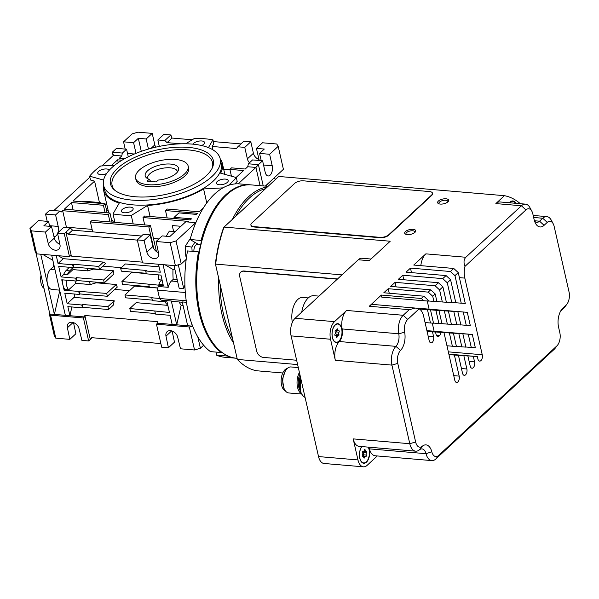 <?xml version="1.0" encoding="UTF-8"?>
<svg xmlns="http://www.w3.org/2000/svg" width="599" height="599" viewBox="0 0 599 599"><rect width="100%" height="100%" fill="white"/><g stroke="black" fill="none" stroke-linecap="round" stroke-linejoin="round"><path stroke-width="0.9" d="M318.526 456.573L357.962 459.935A13.051 7.031 94.9 0 0 363.451 466.831L324.007 463.476A13.051 7.031 -85.1 0 1 318.526 456.573L291.099 335.882A13.051 7.031 -85.1 0 1 295.082 318.279L358.254 259.764A13.051 7.031 -85.1 0 1 361.968 258.259L371.013 259.03M377.288 455.951L367.165 465.326A13.051 7.031 94.9 0 1 363.451 466.831M427.02 331.157L440.939 332.4A4.35 2.344 -85.1 0 1 439.516 335.65L439.104 336.032A4.35 2.344 -85.1 0 1 437.862 336.541A4.35 2.344 -85.1 0 1 436.035 334.242L435.533 332.048L432.5 331.853L433.564 336.526A4.35 2.344 94.9 0 1 433.212 340.883A4.35 2.344 94.9 0 1 430.995 342.898A4.35 2.344 94.9 0 1 429.169 340.599L423.643 316.265A15.222 8.199 94.9 0 0 419.158 308.829L415.369 308.066L409.252 309.668L403.194 315.276A14.136 7.615 94.9 0 0 398.762 333.77A9.786 5.271 -85.1 0 1 395.917 346.357A14.136 7.615 94.9 0 0 391.926 365.113L409.783 443.709A14.136 7.615 94.9 0 0 415.721 451.174A14.136 7.615 94.9 0 0 419.427 449.834A9.786 5.271 -85.1 0 1 421.988 448.898A9.786 5.271 -85.1 0 1 426.009 453.683A14.136 7.615 94.9 0 0 431.812 460.601A14.136 7.615 94.9 0 0 435.84 458.969L554.068 349.449A14.136 7.615 94.9 0 0 555.168 348.244L557.609 345.091A9.786 5.271 94.9 0 0 559.833 332.73L558.575 327.189A14.136 7.615 -85.1 0 1 561.787 309.331A14.136 7.615 -85.1 0 1 562.888 308.118L566.062 305.176A9.786 5.271 94.9 0 0 566.826 304.344A9.786 5.271 94.9 0 0 569.05 291.975L554.157 226.429A9.786 5.271 94.9 0 0 553.206 223.794A9.786 5.271 94.9 0 0 547.254 222.386L544.079 225.329A14.136 7.615 -85.1 0 1 535.476 223.292A14.136 7.615 -85.1 0 1 534.106 219.489L532.848 213.948A9.786 5.271 94.9 0 0 531.905 211.312A9.786 5.271 94.9 0 0 525.944 209.905L464.966 266.39A15.222 8.199 94.9 0 0 464.839 278.108L482.247 354.743L448.344 351.853M297.621 364.566L237.339 359.43C243.314 365.719 249.768 369.501 256.709 370.766L282.765 372.982M531.905 211.312L530.025 207.793A14.136 7.615 94.9 0 0 525.45 204.132A14.136 7.615 94.9 0 0 521.422 205.764L495.86 203.585L504.395 195.678L278.715 176.458L224.063 227.081C219.975 238.672 217.182 251.011 215.685 264.114L341.939 274.874M525.944 209.905L521.422 205.764L465.827 257.263C463.768 259.532 463.484 262.572 464.966 266.39M453.743 268.457L458.265 272.597L454.97 275.652L450.448 271.512L453.743 268.457L413.759 265.05L425.844 253.856L465.827 257.263M450.448 271.512L410.457 268.105L406.07 272.171L446.053 275.577L442.758 278.632L402.768 275.226L398.372 279.299L438.363 282.706L435.069 285.753L395.078 282.346L390.683 286.419L430.674 289.826L428.203 292.117L388.212 288.711L383.817 292.776L423.807 296.183L421.337 298.474L381.346 295.067L381.825 297.164L423.807 300.735L421.337 298.474M409.252 309.668L369.261 306.261L381.346 295.067M295.082 318.279L334.519 321.641L346.596 310.454A14.136 7.615 94.9 0 0 342.164 328.948A9.786 5.271 -85.1 0 1 339.311 341.535A14.136 7.615 94.9 0 0 335.328 360.291L330.543 339.236L291.099 335.882M215.385 263.822L237.339 359.43L215.393 263.822C216.868 251.093 219.578 239.091 223.532 227.807L224.063 227.081L390.219 241.232L369.209 260.7L358.254 259.764M414.942 232.367A5.653 2.426 -12.8 0 0 415.302 231.985A5.653 2.426 -12.8 0 0 412.704 229.297A5.653 2.426 -12.8 0 0 405.448 231.558A5.653 2.426 -12.8 0 0 405.598 234.187A5.653 2.426 -12.8 0 0 414.942 232.367M447.902 201.841A5.653 2.426 -12.8 0 0 448.262 201.459A5.653 2.426 -12.8 0 0 445.656 198.771A5.653 2.426 -12.8 0 0 438.401 201.032A5.653 2.426 -12.8 0 0 438.55 203.66A5.653 2.426 -12.8 0 0 447.902 201.841M250.966 225.194A6.522 2.8 -12.8 0 0 250.988 225.389A6.522 2.8 -12.8 0 0 254.058 226.999L380.043 237.728A6.522 2.8 -12.8 0 0 388.818 235.145L431.662 195.454A6.522 2.8 -12.8 0 0 432.545 193.544A6.522 2.8 -12.8 0 0 432.485 193.357M337.529 278.954L244.107 270.995A6.522 4.732 -132.8 0 0 240.978 271.961A6.522 4.732 -132.8 0 0 240.873 272.066M357.962 459.935L353.178 438.887A14.136 7.615 94.9 0 0 359.123 446.352L415.721 451.174M334.519 321.641A13.051 7.031 94.9 0 0 330.543 339.236M447.767 201.96A4.567 1.962 -12.8 0 0 447.82 201.384A4.567 1.962 -12.8 0 0 444.353 200.261A4.567 1.962 -12.8 0 0 439.531 202.065A4.567 1.962 167.2 0 0 438.917 203.405A4.567 1.962 167.2 0 0 439.217 203.9M414.808 232.487A4.567 1.962 -12.8 0 0 414.867 231.91A4.567 1.962 -12.8 0 0 411.401 230.787A4.567 1.962 -12.8 0 0 406.579 232.599A4.567 1.962 167.2 0 0 405.957 233.932A4.567 1.962 167.2 0 0 406.257 234.426M308.275 297.935L302.742 297.463A17.401 9.374 94.9 0 0 292.349 322.359M301.754 312.094A20.119 10.834 -85.1 0 1 313.928 295.689L319.005 296.123M335.238 324.8A9.464 5.099 94.9 0 0 332.026 335.2A9.464 5.099 94.9 0 0 336.331 342.561A9.464 5.099 94.9 0 0 339.027 341.467A9.464 5.099 94.9 0 0 342.239 331.06A9.464 5.099 94.9 0 0 337.933 323.707A9.464 5.099 94.9 0 0 335.238 324.8M560.574 311.203L563.285 308.695A14.136 7.615 94.9 0 0 564.378 307.489L566.826 304.344M335.964 342.501A9.464 5.099 94.9 0 0 337.334 342.104M336.264 342.224A9.135 4.919 94.9 0 0 338.869 341.168A9.135 4.919 -85.1 0 0 341.977 331.127A9.135 4.919 -85.1 0 0 337.821 324.022A9.135 4.919 -85.1 0 0 335.215 325.077A9.135 4.919 94.9 0 0 332.108 335.126A9.135 4.919 94.9 0 0 336.264 342.224L335.35 342.149A9.135 4.919 -85.1 0 1 334.991 342.089M336.533 323.939A9.135 4.919 -85.1 0 1 336.908 323.947L337.821 324.022M337.566 323.7A9.464 5.099 -85.1 0 1 338.847 324.321M553.206 223.794L551.335 220.275A14.136 7.615 94.9 0 0 546.76 216.606A14.136 7.615 94.9 0 0 542.731 218.238L539.557 221.188A9.786 5.271 -85.1 0 1 536.764 222.311A9.786 5.271 -85.1 0 1 534.57 221.158M495.86 203.585A14.136 7.615 -85.1 0 1 499.888 201.953L525.45 204.132M368.827 447.183A9.786 5.271 -85.1 0 1 369.403 448.861A14.136 7.615 94.9 0 0 375.206 455.779L431.812 460.601M434.103 331.202L432.268 323.116M429.079 309.084L427.244 300.99M369.261 306.261A15.222 8.199 -85.1 0 1 373.604 304.502L415.369 308.066M388.212 288.711L389.245 293.24M395.078 282.346L396.111 286.884M402.768 275.226L403.801 279.755M410.457 268.105L411.491 272.635M420.812 265.649A15.222 8.199 -85.1 0 1 425.844 253.856M426.9 330.626L472.319 334.459L475.336 347.734L465.865 347.008M419.607 308.358L467.295 312.341L419.629 308.463M448.973 354.615L458.445 355.342L462.473 373.057A4.35 2.344 94.9 0 0 464.3 375.356A4.35 2.344 94.9 0 0 466.516 373.342A4.35 2.344 94.9 0 0 466.868 368.984L463.851 355.701L467.894 355.963L470.163 365.937A4.35 2.344 94.9 0 0 471.99 368.235A4.35 2.344 94.9 0 0 474.206 366.221A4.35 2.344 94.9 0 0 474.558 361.863L473.3 356.315L477.343 356.585L477.852 358.808A4.35 2.344 94.9 0 0 479.679 361.107A4.35 2.344 94.9 0 0 481.896 359.093A4.35 2.344 94.9 0 0 482.247 354.743M419.158 308.829L407.717 319.417A9.786 5.271 94.9 0 0 404.647 332.228A14.136 7.615 -85.1 0 1 400.536 350.408A9.786 5.271 94.9 0 0 397.773 363.391L415.631 441.98A9.786 5.271 94.9 0 0 422.31 446.225A14.136 7.615 -85.1 0 1 431.812 451.788A9.786 5.271 94.9 0 0 438.625 455.442L556.853 345.93A9.786 5.271 94.9 0 0 557.609 345.091M443.971 332.602L454.783 380.178A4.35 2.344 94.9 0 0 456.61 382.476A4.35 2.344 94.9 0 0 458.827 380.462A4.35 2.344 94.9 0 0 459.178 376.112L454.401 355.08M448.958 354.533L458.445 355.342M448.928 354.428L463.851 355.701M448.913 354.346L467.894 355.963M448.891 354.241L473.3 356.315M448.868 354.159L477.343 356.585M446.053 275.577L450.575 279.718L447.281 282.773L442.758 278.632M438.363 282.706L442.886 286.846L439.591 289.901L435.069 285.753M423.807 296.183L428.33 300.331L427.581 301.02L423.807 300.735M430.674 289.826L435.196 293.967L432.725 296.258L428.203 292.117M449.37 332.954L453.421 333.224L456.438 346.499L452.387 346.229L449.37 332.954L426.997 331.052M426.982 330.97L453.421 333.224M467.295 312.341L470.312 325.609L460.833 324.883M444.346 310.836L448.396 311.098L451.414 324.373L447.363 324.111L444.346 310.836L418.476 308.627M418.02 308.515L448.396 311.098M458.265 272.597L465.281 303.491L455.809 302.765M432.725 296.258L433.901 301.432L428.472 300.968M433.901 301.432L436.933 301.634L435.196 293.967M438.947 310.477L435.907 310.282L438.925 323.557L441.965 323.752L438.947 310.477L419.008 308.784M435.907 310.282L419.21 308.859M430.509 309.93L427.476 309.728L430.486 323.003L433.526 323.198L430.509 309.93L419.412 308.979M430.486 323.003L425.065 322.539M435.533 332.048L427.065 331.329M432.5 331.853L427.072 331.389M438.925 323.557L433.504 323.093M427.581 301.02L428.502 301.08L428.33 300.331M427.476 309.728L419.517 309.054M427.035 331.217L440.939 332.4M335.433 330.528L335.994 330.573A1.498 0.809 94.9 0 1 335.777 330.498A0.861 0.464 94.9 0 0 335.65 330.453A0.861 0.464 94.9 0 0 335.178 330.962A0.861 0.464 94.9 0 0 335.215 331.913A1.498 0.809 94.9 0 1 335.036 334.085A0.861 0.464 94.9 0 0 334.848 335.013A0.861 0.464 94.9 0 0 335.23 335.59A0.861 0.464 94.9 0 0 335.373 335.56L335.096 335.537M336.301 336.72A0.861 0.464 94.9 0 0 336.698 337.409A0.861 0.464 94.9 0 0 337.207 336.773L336.301 336.698A1.498 0.809 94.9 0 0 335.62 335.515A1.498 0.809 94.9 0 0 335.373 335.56M335.994 330.573A1.498 0.809 94.9 0 0 336.878 329.472A0.861 0.464 94.9 0 1 337.387 328.844A0.861 0.464 94.9 0 1 337.776 329.532A1.498 0.809 94.9 0 0 338.465 330.738A1.498 0.809 94.9 0 0 338.712 330.685A0.861 0.464 94.9 0 1 338.854 330.663A0.861 0.464 94.9 0 1 339.236 331.232A0.861 0.464 94.9 0 1 339.041 332.16A1.498 0.809 94.9 0 0 338.869 334.339A0.861 0.464 94.9 0 1 338.907 335.29A0.861 0.464 94.9 0 1 338.435 335.799A0.861 0.464 94.9 0 1 338.308 335.754A1.498 0.809 94.9 0 0 338.091 335.672A1.498 0.809 94.9 0 0 337.207 336.773M335.852 335.485A0.861 0.464 94.9 0 0 336.076 334.1A1.498 0.809 -85.1 0 1 336.249 331.921A0.861 0.464 94.9 0 0 336.271 330.551M335.088 335.47A1.498 0.809 -85.1 0 1 335.298 335.44A1.498 0.809 -85.1 0 1 335.492 335.5M232.172 337.679A85.912 46.273 -85.1 0 1 220.133 284.69M235.759 216.246A85.912 46.273 -85.1 0 1 265.537 188.663M233.266 342.501A86.997 46.857 -85.1 0 1 218.687 278.34M232.442 219.316A86.997 46.857 -85.1 0 1 267.379 186.955M268.053 186.326L251.355 184.904A86.997 46.857 94.9 0 0 219.811 202.387A86.997 46.857 94.9 0 0 208.452 335.71A86.997 46.857 94.9 0 0 236.59 358.269L236.852 358.292M219.811 202.387L219.197 203.173A85.912 46.273 94.9 0 0 201.616 240.783A85.912 46.273 94.9 0 0 199.033 252.186A85.912 46.273 94.9 0 0 207.98 334.826L208.452 335.71M198.658 244.632A5.983 3.22 94.9 0 0 198.149 244.235L190.115 239.525A86.997 46.857 -85.1 0 1 239.488 183.893L250.449 184.829A86.997 46.857 94.9 0 0 201.069 240.461L201.616 240.783M221.36 352.541L210.406 351.606A86.997 46.857 -85.1 0 1 187.532 250.936L198.494 251.872A86.997 46.857 94.9 0 0 221.36 352.541L221.48 352.01M227.395 355.724L227.328 356.031A86.997 46.857 94.9 0 0 235.677 358.195L224.722 357.259A86.997 46.857 -85.1 0 1 216.374 355.102L217.033 352.167M190.115 239.525L201.069 240.461M250.899 184.874A86.997 46.857 94.9 0 0 250.449 184.829M102.04 165.916L113.503 155.298L112.342 152.206L113.129 155.65M275.443 179.483L274.349 177.716M265.701 186.132L272.949 179.019M137.965 132.169L132.117 133.891L123.551 141.828L133.592 142.682L138.317 138.309L146.163 138.975L152.206 133.382L137.965 132.169M124.57 158.742L119.253 158.286L121.724 155.995L122.383 153.067L126.561 149.196L116.52 148.342L112.342 152.206L122.383 153.067M128.283 156.796L126.561 149.196M133.592 142.682L136.01 153.337M138.317 138.309L141.282 151.352M111.579 165.391L117.606 159.813L118.243 162.621M114.694 165.219L100.602 165.998A81.561 34.982 -12.8 0 0 89.618 176.173L103.597 180.082M99.427 202.522L94.575 181.145L90.494 180.007L89.618 176.173M108.164 210.519L106.495 210.047M234.965 183.915A81.561 34.982 167.2 0 0 237.197 181.392L236.32 177.559L220.612 173.171A60.896 26.124 -12.8 0 0 222.356 163.377A60.896 26.124 -12.8 0 0 220.207 158.825A59.81 25.652 -12.8 0 0 174.803 144.164A59.81 25.652 -12.8 0 0 111.669 167.802A59.81 25.652 -12.8 0 0 103.56 185.331A60.896 26.124 -12.8 0 0 103.59 190.362A60.896 26.124 -12.8 0 0 119.268 203.046L113.016 213.91L114.933 222.371M113.578 222.251L111.279 218.83M113.016 213.91A81.561 34.982 -12.8 0 0 131.271 215.468L147.564 205.45L150.064 216.471M133.195 223.929L131.271 215.468M147.564 205.45A60.896 26.124 -12.8 0 0 203.585 188.94L222.88 187.869M206.767 202.934L203.585 188.94M208.445 147.624L212.93 139.822A81.561 34.982 -12.8 0 0 194.675 138.272L185.705 143.782M212.93 139.822L213.798 143.655L212.173 146.478L212.944 149.855M259.172 160.495A6.963 5.047 47.2 0 0 259.06 159.866L256.447 148.372L264.301 149.039L259.577 153.419L269.617 154.272L272.231 165.766A6.963 3.751 -85.1 0 1 270.112 175.155A6.963 3.751 -85.1 0 1 268.127 175.956A6.963 3.751 -85.1 0 1 265.2 172.28L262.587 160.787L252.546 159.933L248.375 163.797L258.416 164.65L255.923 167.428L260.063 185.645M223.667 169.143L229.964 169.674M249.483 162.763A6.963 5.047 47.2 0 1 247.38 158.87L244.766 147.376L237.825 146.785L236.433 148.545L212.173 146.478M228.384 185.361A81.561 34.982 -12.8 0 0 231.446 182.702A81.561 34.982 -12.8 0 0 236.32 177.559M158.877 238.949L153.456 238.492M173.673 218.485A10.872 5.855 -85.1 0 1 174.137 217.332L178.929 212.9A10.872 5.855 -85.1 0 1 179.415 212.9L196.307 214.345M111.781 218.949A41.324 22.253 94.9 0 0 111.317 218.972M167.166 217.931L165.496 210.563L167.143 209.036L199.1 211.761L203.593 207.591M57.863 232.786A6.963 3.751 -85.1 0 0 58.2 226.429L55.595 214.936L45.546 214.083L49.724 210.212L59.765 211.065L61.3 211.964L62.67 210.698L108.322 214.584L109.969 213.057L64.325 209.171L71.461 202.552L103.417 205.277L105.065 203.75L73.108 201.024L94.575 181.145M82.003 201.788A10.872 5.855 -85.1 0 1 84.189 201.227L99.704 202.544A10.872 5.855 94.9 0 0 97.525 203.106M178.929 212.9L196.27 214.375L197.445 213.289L165.496 210.563M157.851 139.971L164.792 140.563L170.835 134.97L163.894 134.378L157.851 139.971L159.312 146.388M180.92 143.82L167.054 142.637L164.792 140.563M146.163 138.975L148.455 149.054M166.297 236.261A46.759 25.188 -85.1 0 1 169.375 231.117L175.148 231.626M188.049 221.997L188.663 221.428L143.011 217.542L144.688 224.902M186.199 259.374L181.242 263.964L175.395 265.686L170.168 242.7L176.024 240.978L195.798 222.656L185.75 221.802L169.824 236.56L162.164 235.901L156.122 241.502L158.563 253.085A6.963 5.047 47.2 0 1 157.425 257.585A6.963 5.047 47.2 0 1 154.093 258.611A6.963 5.047 47.2 0 1 146.882 252.089L144.052 240.476L150.094 234.875L152.925 246.496A6.963 5.047 -132.8 0 0 158.473 252.643M49.665 226.317L48.564 221.45L43.839 225.823L51.499 226.474L54.322 238.095A6.963 5.047 -132.8 0 0 59.87 244.242M144.052 240.476L137.306 239.899L138.953 238.372L143.348 234.299L150.094 234.875M137.358 240.117L68.181 234.224L65.92 232.15L64.273 233.677L57.526 233.101L63.569 227.508L70.315 228.077L72.576 230.151L141.491 236.021M68.181 234.224L72.576 230.151M64.273 233.677L69.491 256.664L70.592 255.646L71.356 256.095L65.92 232.15L70.315 228.077M101.763 203.465A10.872 5.855 94.9 0 0 99.704 202.544M173.927 231.521A10.872 5.855 -85.1 0 1 172.594 225.583L180.905 226.287M143.011 217.542L144.659 216.014L190.31 219.9L191.485 218.815L174.137 217.332M57.526 233.101L59.967 244.684A6.963 5.047 47.2 0 1 58.829 249.191A6.963 5.047 47.2 0 1 55.497 250.21A6.963 5.047 47.2 0 1 48.287 243.688L45.457 232.075L51.499 226.474M69.491 256.664L36.629 253.864L31.403 230.877L45.457 232.075M36.629 253.864L35.903 252.696L49.829 314.003L50.556 315.171L83.426 317.972L88.645 340.966L81.898 340.389L79.068 328.769A6.963 5.047 47.2 0 0 74.486 323.048A6.963 5.047 47.2 0 0 68.526 323.273A6.963 5.047 47.2 0 0 67.388 327.773L73.1 322.487M62.581 279.86A10.872 5.855 -85.1 0 0 62.947 285.057L64.145 290.328L65.051 289.489A10.872 5.855 -85.1 0 1 62.947 285.057L61.749 279.793L76.358 281.036L75.706 278.161L61.098 276.918L58.702 266.375L73.31 267.626L72.659 264.751L58.051 263.508L63.269 258.671L58.208 255.706M64.145 290.328L106.689 293.398L107.341 296.265L79.959 293.937L79.405 294.446L78.754 291.571M79.405 294.446L64.797 293.203L67.193 303.738L81.801 304.981L82.348 304.472L107.91 306.651L114.229 300.803L74.059 297.374L74.808 294.057M107.91 306.651L108.569 309.526L83.006 307.347L82.452 307.856L81.801 304.981M82.452 307.856L67.844 306.613L69.911 315.71L49.829 314.003L49.103 312.828L54.322 335.814L55.782 338.165L50.556 315.171M51.679 255.152L65.351 315.321M56.246 255.541L58.051 263.508M61.098 276.918L63.696 274.507A10.872 5.855 -85.1 0 1 66.077 270.576L69.184 267.461A41.324 22.253 -85.1 0 1 69.177 267.274M63.696 274.507L67.35 274.821A10.872 5.855 94.9 0 1 69.731 270.883L66.077 270.576M65.051 289.489L68.705 289.796L75.706 283.312A41.324 22.253 -85.1 0 1 74.972 280.916M66.227 280.167A10.872 5.855 94.9 0 0 68.705 289.796M87.402 268.27A41.324 22.253 94.9 0 0 87.574 270.86L72.973 269.61A41.324 22.253 -85.1 0 1 72.838 267.768L69.731 270.883M69.184 267.461L72.838 267.768M87.574 270.86L93.489 269.071A36.973 19.917 -85.1 0 1 93.474 268.786M76.358 281.036L76.912 280.527L104.301 282.855L113.877 273.983A36.973 19.917 -85.1 0 1 113.578 270.785L93.489 269.071M89.416 281.59A41.324 22.253 94.9 0 0 90.314 284.555L96.192 282.803A36.973 19.917 -85.1 0 1 95.967 282.151M96.192 282.803L116.273 284.518A36.973 19.917 -85.1 0 0 117.277 287.071L107.341 296.265M114.731 289.422L129.549 290.687M152.311 300.099L125.603 297.823L124.951 294.948L134.535 286.075L157.866 288.059M158.495 264.249L160.3 272.216L145.692 270.973L146.351 273.848L160.959 275.091L163.347 285.626L121.904 281.537L131.832 272.343L146.283 273.571M121.312 267.701L102.841 266.121M75.706 283.312L90.314 284.555M161.565 280.003L158.72 279.763A46.759 25.188 -85.1 0 1 158.376 274.866M161.985 279.613L161.393 280.16A10.872 5.855 -85.1 0 0 158.825 284.278L163.123 284.645M72.973 269.61L67.35 274.821M67.193 303.738L74.059 297.374M203.66 345.241L200.395 348.259L194.548 349.988L189.321 326.994L192.249 326.133L157.559 323.175L157.889 321.708L84.856 315.486L84.519 316.953L69.911 315.71L71.895 306.958M148.739 284.383L149.398 287.258L157.881 287.977M163.055 264.638L168.207 287.318L158.166 286.464A10.872 5.855 -85.1 0 0 157.672 290.148L185.331 292.499M40.725 254.216L54.397 314.393L59.75 290.687M182.343 302.255L172.684 301.432A10.872 5.855 -85.1 0 1 171.321 300.998L161.273 300.144A10.872 5.855 -85.1 0 1 159.574 298.497L157.672 290.148M186.244 300.765L159.574 298.497M152.206 133.382L154.819 144.876A6.963 5.047 -132.8 0 0 155.74 147.167M244.766 147.376L250.809 141.783L253.414 153.277A6.963 5.047 -132.8 0 0 258.985 159.529M269.617 154.272L278.191 146.336L276.731 143.992L262.489 142.779L256.447 148.372M123.551 141.828L125.198 149.084M124.951 294.948L152.341 297.284L151.787 297.793L159.566 298.452M155.358 313.509L130.477 311.39L129.826 308.515L169.442 312.446L167.046 301.911L152.446 300.668L151.787 297.793M167.563 304.165L166.529 304.082A46.759 25.188 -85.1 0 1 165.077 301.746M106.689 293.398L116.273 284.518M121.904 281.537L122.555 284.413L149.263 286.689M108.569 309.526L113.233 305.198L114.229 300.803M104.301 282.855L103.642 279.988L113.578 270.785M103.642 279.988L76.253 277.651L75.706 278.161M73.31 267.626L73.864 267.117L99.427 269.295L105.738 263.44L103.44 262.092L63.269 258.671M145.692 270.973L146.246 270.463L120.684 268.285L121.335 271.16L146.216 273.279M120.684 268.285L125.348 263.957L159.079 266.832M99.427 269.295L98.775 266.42L103.44 262.092M98.775 266.42L73.213 264.241L72.659 264.751M259.577 153.419L261.224 160.667M48.564 221.45L38.516 220.589L29.95 228.533L31.403 230.877M57.601 233.483A6.963 3.751 -85.1 0 1 54.097 236.62A6.963 3.751 -85.1 0 1 53.962 236.605M45.546 214.083L47.194 221.331M55.595 214.936L59.765 211.065M262.587 160.787L258.416 164.65L263.246 185.922M231.446 176.196L229.896 169.382L231.543 167.855L245.238 169.023L247.709 166.732L255.923 167.428L238.23 183.818M247.709 166.732L248.375 163.797M148.829 226.924L150.476 225.396L92.051 220.417L90.404 221.944L148.829 226.924L153.741 248.54M150.476 225.396L156.421 251.543M90.404 221.944L92.658 231.858M108.322 214.584L109.991 221.952M109.969 213.057L112.028 222.124M92.089 229.365L66.422 227.178L62.67 210.698M59.383 244.048A41.324 22.253 -85.1 0 1 59.63 243.097M66.07 227.717A41.324 22.253 -85.1 0 1 66.422 227.178M105.065 203.75L107.124 212.817M103.417 205.277L105.087 212.645M71.461 202.552L73.138 209.92M229.896 169.382L243.591 170.55L236.088 177.491M117.606 159.813L122.046 160.195M35.903 252.696L35.176 251.52L29.95 228.533M278.191 146.336L283.409 169.322L265.312 186.094M170.835 134.97L171.995 138.055L192.219 139.777M213.326 141.581L240.91 143.925M76.912 280.527L76.253 277.651M73.864 267.117L73.213 264.241M83.006 307.347L82.348 304.472M79.959 293.937L79.3 291.062M132.334 210.369A6.035 2.591 167.2 0 1 125.962 212.757A6.035 2.591 167.2 0 1 121.38 211.275A6.035 2.591 167.2 0 1 122.203 209.508A6.035 2.591 167.2 0 1 128.568 207.127A6.035 2.591 167.2 0 1 133.15 208.602A6.035 2.591 167.2 0 1 132.334 210.369M225.359 179.101A6.035 2.591 167.2 0 1 228.197 180.584A6.035 2.591 167.2 0 1 225.471 183.579A6.035 2.591 167.2 0 1 219.264 184.747A6.035 2.591 167.2 0 1 216.426 183.257A6.035 2.591 167.2 0 1 219.159 180.269A6.035 2.591 167.2 0 1 225.359 179.101M192.96 144.172A6.035 2.591 167.2 0 1 193.612 143.363A6.035 2.591 167.2 0 1 199.976 140.975A6.035 2.591 167.2 0 1 204.559 142.457A6.035 2.591 167.2 0 1 203.742 144.224A6.035 2.591 167.2 0 1 201.638 145.542M106.6 173.553A6.035 2.591 167.2 0 1 100.58 174.638A6.035 2.591 167.2 0 1 97.742 173.148A6.035 2.591 167.2 0 1 100.475 170.161A6.035 2.591 167.2 0 1 106.682 168.985A6.035 2.591 167.2 0 1 109.362 170.109M213.184 181.145A59.81 25.652 167.2 0 1 150.057 204.783A59.81 25.652 167.2 0 1 104.645 190.115L103.56 185.331A59.81 25.652 -12.8 0 0 148.964 199.991A59.81 25.652 -12.8 0 0 212.098 176.353A59.81 25.652 -12.8 0 0 220.207 158.825L221.293 163.617A59.81 25.652 167.2 0 1 213.184 181.145M178.322 264.825L183.728 288.636A10.872 5.855 -85.1 0 1 184.919 285.206M183.728 288.636L179.168 288.254L174.01 265.574M168.207 287.318A10.872 5.855 -85.1 0 1 171.434 281.013L173.178 279.396L177.229 279.748M187.682 325.744L182.276 301.933L186.469 302.293M174.938 269.64L172.991 269.468L165.017 264.803M173.178 279.396A46.759 25.188 -85.1 0 1 172.991 269.468M59.623 290.133L52.001 289.482A10.872 5.855 -85.1 0 1 47.426 283.739A10.872 5.855 -85.1 0 1 50.556 269.251L54.187 266.181M53.663 266.136A41.324 22.253 -85.1 0 1 53.558 263.425M44.004 288.359A10.872 5.855 -85.1 0 1 41.032 275.278M49.485 312.476L49.103 312.828M172.123 331.022L174.466 342.164L168.424 347.757L161.678 347.188L156.459 324.194L157.559 323.175M73.52 322.621L75.871 333.763L69.828 339.363L67.388 327.773M88.645 340.966L92.149 337.716M84.856 315.486L90.292 339.438L91.684 337.679L160.861 343.571M69.828 339.363L55.782 338.165M168.424 347.757L165.983 336.174A6.963 5.047 47.2 0 1 167.121 331.674A6.963 5.047 47.2 0 1 173.081 331.449A6.963 5.047 47.2 0 1 177.671 337.17L180.494 348.79L194.548 349.988M192.556 325.849L192.249 326.133L192.623 326.021M200.395 348.259L197.82 336.908M189.321 326.994L156.459 324.194M191.59 323.228L192.249 326.133M181.242 263.964L176.024 240.978M175.395 265.686L142.532 262.886L137.306 239.899M84.519 316.953L83.426 317.972M52.854 260.34L42.686 254.38M129.826 308.515L136.138 302.667L167.832 305.363M154.834 311.203L155.485 314.078L170.094 315.321L172.16 324.426M171.321 300.998L176.727 324.808L181.138 305.325L183.084 305.49M181.138 305.325A46.759 25.188 -85.1 0 1 179.138 301.978M71.356 256.095L142.36 262.145M53.843 210.563L89.857 177.207M113.503 155.298L121.724 155.995M167.054 142.637L171.995 138.055M250.809 141.783L243.868 141.192L237.825 146.785M170.168 242.7L156.122 241.502M206.161 175.851A52.742 22.62 167.2 0 1 157.582 195.88A52.742 22.62 167.2 0 1 113.795 189.359A52.742 22.62 167.2 0 1 117.606 168.304A52.742 22.62 167.2 0 1 180.142 147.122A52.742 22.62 167.2 0 1 212.72 166.889A52.742 22.62 167.2 0 1 206.161 175.851M212.286 167.922A51.484 22.081 -12.8 0 0 179.131 149.653A51.484 22.081 -12.8 0 0 119.096 170.311A51.484 22.081 -12.8 0 0 114.634 190.108M135.584 178.053L136.018 179.97A26.97 11.568 -12.8 0 0 156.496 186.581A26.97 11.568 -12.8 0 0 184.964 175.919A26.97 11.568 -12.8 0 0 188.618 168.02L188.183 166.103A26.97 11.568 -12.8 0 0 167.705 159.491A26.97 11.568 -12.8 0 0 139.245 170.146A26.97 11.568 -12.8 0 0 135.584 178.053A26.97 11.568 -12.8 0 0 156.062 184.664A26.97 11.568 -12.8 0 0 184.522 174.01A26.97 11.568 -12.8 0 0 188.183 166.103M235.677 358.195A86.997 46.857 94.9 0 0 236.133 358.224M227.328 356.031L216.374 355.102M194.862 242.303L191.845 247.005L185.181 246.436L189.561 239.607L190.362 239.675M191.845 247.005L192.122 251.325M193.949 251.483A5.436 2.928 -85.1 0 1 195.768 245.148A5.436 2.928 -85.1 0 1 197.318 244.519L200.598 244.796M186.581 256.649L185.81 256.2L185.181 246.436M186.633 256.267L185.81 256.2M199.033 252.186L198.494 251.872M177.446 172.003A15.222 6.529 -12.8 0 0 177.386 171.576A15.222 6.529 -12.8 0 0 161.094 168.581A15.222 6.529 -12.8 0 0 147.691 178.322A15.222 6.529 -12.8 0 0 147.818 178.734M149.129 179.281L147.099 181.153L156.234 181.931L158.256 180.059A17.109 7.338 167.2 0 0 178.375 170.393A17.109 7.338 167.2 0 0 160.255 164.92A17.109 7.338 167.2 0 0 146.283 177.686A17.109 7.338 167.2 0 0 149.129 179.281L150.851 181.475M337.312 279.164L243.89 271.205A6.522 4.732 -132.8 0 0 240.761 272.163A6.522 4.732 -132.8 0 0 239.72 276.483L256.694 351.201A6.522 4.732 -132.8 0 0 263.478 357.416L296.64 360.239M388.729 234.763L431.572 195.072A6.522 2.8 -12.8 0 0 432.463 193.163A6.522 2.8 -12.8 0 0 429.393 191.553L303.408 180.823A6.522 2.8 -12.8 0 0 294.633 183.406L251.79 223.098A6.522 2.8 -12.8 0 0 250.906 225.007A6.522 2.8 -12.8 0 0 253.969 226.617L379.961 237.346A6.522 2.8 -12.8 0 0 388.729 234.763L388.818 235.145M520.306 203.69A97.869 52.712 94.9 0 0 504.395 195.678M426.915 330.67L468.268 334.197L471.286 347.472M468.268 334.197L472.319 334.459M463.244 312.072L466.262 325.347M454.97 275.652L461.237 303.221M450.575 279.718L455.832 302.869L451.788 302.607L447.281 282.773M442.886 286.846L446.382 302.248L442.339 301.986L439.591 289.901M361.729 446.577A9.464 5.099 94.9 0 0 359.535 456.835A9.464 5.099 94.9 0 0 363.75 463.259A9.464 5.099 94.9 0 0 366.446 462.166A9.464 5.099 94.9 0 0 368.572 447.161M363.391 463.199A9.464 5.099 94.9 0 0 364.754 462.802M361.901 446.592A9.135 4.919 94.9 0 0 359.595 456.55A9.135 4.919 94.9 0 0 363.69 462.922L362.777 462.847A9.135 4.919 -85.1 0 1 362.41 462.787M368.213 447.131A9.135 4.919 -85.1 0 1 366.288 461.866A9.135 4.919 94.9 0 1 363.69 462.922M362.859 451.227L363.421 451.272A1.498 0.809 94.9 0 1 363.196 451.197A0.861 0.464 94.9 0 0 363.076 451.152A0.861 0.464 94.9 0 0 362.597 451.653A0.861 0.464 94.9 0 0 362.635 452.604A1.498 0.809 94.9 0 1 362.462 454.783A0.861 0.464 94.9 0 0 362.275 455.712A0.861 0.464 94.9 0 0 362.657 456.288A0.861 0.464 94.9 0 0 362.799 456.258L362.522 456.236M363.728 457.411A0.861 0.464 94.9 0 0 364.117 458.108A0.861 0.464 94.9 0 0 364.626 457.471L363.728 457.396A1.498 0.809 94.9 0 0 363.039 456.213A1.498 0.809 94.9 0 0 362.799 456.258M363.421 451.272A1.498 0.809 94.9 0 0 364.304 450.171A0.861 0.464 94.9 0 1 364.806 449.542A0.861 0.464 94.9 0 1 365.203 450.231A1.498 0.809 94.9 0 0 365.884 451.436A1.498 0.809 94.9 0 0 366.131 451.384A0.861 0.464 94.9 0 1 366.274 451.361A0.861 0.464 94.9 0 1 366.655 451.931A0.861 0.464 94.9 0 1 366.468 452.859A1.498 0.809 94.9 0 0 366.296 455.038A0.861 0.464 94.9 0 1 366.333 455.989A0.861 0.464 94.9 0 1 365.854 456.498A0.861 0.464 94.9 0 1 365.727 456.453A1.498 0.809 94.9 0 0 365.51 456.371A1.498 0.809 94.9 0 0 364.626 457.471M363.279 456.183A0.861 0.464 94.9 0 0 363.503 454.798A1.498 0.809 -85.1 0 1 363.675 452.619A0.861 0.464 94.9 0 0 363.69 451.249M362.507 456.168A1.498 0.809 -85.1 0 1 362.717 456.139A1.498 0.809 -85.1 0 1 362.919 456.198M515.844 203.308A9.464 5.099 94.9 0 0 512.834 200.957A9.464 5.099 94.9 0 0 510.138 202.05A9.464 5.099 94.9 0 0 509.479 202.769M511.434 201.189A9.135 4.919 -85.1 0 1 511.808 201.197L512.722 201.279A9.135 4.919 -85.1 0 1 515.462 203.278M512.467 200.95A9.464 5.099 -85.1 0 1 513.747 201.578M509.674 202.784A9.135 4.919 94.9 0 1 510.116 202.335A9.135 4.919 -85.1 0 1 512.722 201.279M446.966 345.765L452.387 346.229M441.935 323.647L447.363 324.111M436.911 301.522L442.339 301.986M456.416 346.387L461.836 346.851L458.819 333.576L462.87 333.845L465.887 347.113L461.836 346.851M426.952 330.858L458.819 333.576M417.263 308.343L453.795 311.458L456.812 324.725L451.384 324.269M453.795 311.458L457.846 311.72L460.863 324.995L456.812 324.725M446.36 302.143L451.788 302.607M426.937 330.783L462.87 333.845M416.44 308.193L457.846 311.72M285.401 390.885A11.418 6.147 -85.1 0 1 281.635 376.404A11.418 6.147 -85.1 0 1 287.31 368.422M284.555 389.575L283.896 388.339L282.414 379.339L285.401 370.676L286.255 369.576A13.051 7.031 94.9 0 0 283.29 386.063A13.051 7.031 -85.1 0 0 284.555 389.575A13.051 7.031 -85.1 0 0 288.778 392.959L301.769 394.06M298.302 367.576L290.987 366.955A13.051 7.031 94.9 0 0 287.273 368.46A13.051 7.031 94.9 0 0 286.255 369.576M301.611 393.775A13.051 7.031 -85.1 0 1 297.531 387.276A13.051 7.031 -85.1 0 1 299.41 372.458M299.844 374.36A12.182 6.559 -85.1 0 0 298.706 386.932A12.182 6.559 94.9 0 0 300.002 390.421M305.093 397.474A16.532 8.903 -85.1 0 1 301.574 393.708L300.825 392.3L300.017 375.116M301.574 393.708A16.532 8.903 -85.1 0 1 300.234 376.06M346.596 310.454L403.194 315.276L407.717 319.417M397.773 363.391L391.926 365.113L335.328 360.291M353.178 438.887L409.783 443.709L415.631 441.98M400.536 350.408L395.917 346.357L339.311 341.535M342.164 328.948L398.762 333.77L404.647 332.228M533.649 217.467L542.731 218.238L547.254 222.386M534.443 220.746L539.557 221.188L544.079 225.329M431.812 451.788L426.009 453.683L369.403 448.861M459.411 277.644L464.839 278.108M566.062 305.176L563.285 308.695M562.888 308.118L560.904 310.634M556.853 345.93L554.068 349.449M438.625 455.442L435.84 458.969M422.31 446.225L419.427 449.834M453.75 375.648L459.178 376.112M461.44 368.527L466.868 368.984M469.129 361.399L474.558 361.863M439.104 336.032L436.723 335.829M436.446 335.395L439.516 335.65M428.135 336.069L433.564 336.526M338.869 334.339L336.076 334.1M339.041 332.16L336.249 331.921M337.776 329.532L336.885 329.457M54.322 238.095L48.287 243.688M162.119 280.227L161.393 280.16M152.925 246.496L146.882 252.089M154.819 144.876L151.098 148.32M253.414 153.277L247.38 158.87M134.348 154.018L127.527 153.441M272.231 165.766L263.553 165.032M58.2 226.429L49.522 225.688M177.641 281.545L171.434 281.013M54.966 269.625L50.556 269.251M165.983 336.174L171.696 330.888M200.68 244.444L198.149 244.235M431.662 195.454L431.572 195.072M254.058 226.999L253.969 226.617M380.043 237.728L379.961 237.346M366.296 455.038L363.503 454.798M366.468 452.859L363.675 452.619M365.203 450.231L364.304 450.156M533.192 215.453L546.76 216.606M335.021 335.462L335.62 335.515M335.298 335.44L338.091 335.672M336.204 330.543L338.465 330.738M108.718 212.952L103.59 190.362M224.85 174.354L222.356 163.377M432.545 193.544L432.463 193.163M250.988 225.389L250.906 225.007M362.44 456.161L363.039 456.213M362.717 456.139L365.51 456.371M363.623 451.242L365.884 451.436"/></g></svg>
